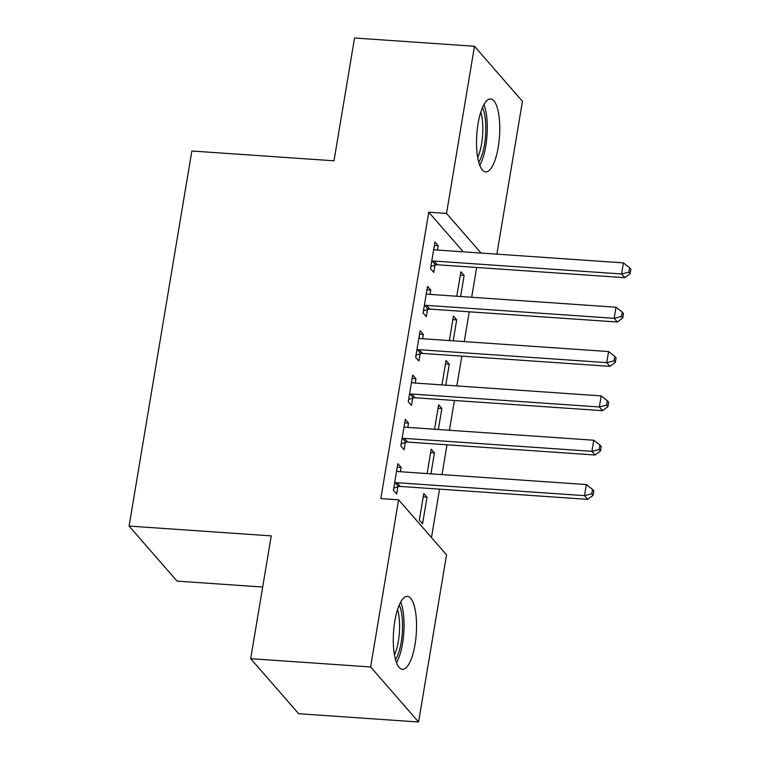 <?xml version="1.0" encoding="UTF-8"?>
<svg xmlns="http://www.w3.org/2000/svg" width="760" height="760" viewBox="0 0 760 760"><rect width="100%" height="100%" fill="white"/><g stroke="black" fill="none" stroke-linecap="round" stroke-linejoin="round"><path stroke-width="1.14" d="M394.801 621.253A36.556 11.4 -86.1 0 1 407.426 596.381A36.556 11.4 -86.1 0 1 415.026 644.461A36.556 11.4 -86.1 0 1 402.401 669.322A36.556 11.4 -86.1 0 1 394.801 621.253M478.04 123.814A36.556 11.4 -86.1 0 1 490.666 98.952A36.556 11.4 -86.1 0 1 498.265 147.022A36.556 11.4 -86.1 0 1 485.64 171.883A36.556 11.4 -86.1 0 1 478.04 123.814M431.471 537.558L439.574 489.145M442.006 474.601L446.994 444.809M449.426 430.264L454.413 400.472M456.845 385.938L461.833 356.136M464.265 341.601L469.252 311.799M471.684 297.264L476.672 267.473M446.548 554.857L418.579 722L370.623 666.957L398.591 499.814L446.548 554.857M370.623 666.957L250.686 658.683L298.642 713.725L418.579 722M262.675 587.024L177.052 581.115L129.086 526.072L191.852 151.002L334.001 160.806L354.549 38L474.487 46.274L522.443 101.317L496.869 254.153M430.625 452.589L434.445 452.846L431.205 449.131L427.11 473.575M434.445 452.846L430.93 473.841M404.7 422.835L408.519 423.092L405.279 419.377L400.834 445.977L404.073 449.692L405.27 442.519M408.519 423.092L407.797 427.395M445.464 363.916L449.284 364.183L446.044 360.459L441.949 384.902M449.284 364.183L445.769 385.168M419.539 334.162L423.358 334.428L420.118 330.704L415.663 357.305L418.912 361.028L420.109 353.846M423.358 334.428L422.636 338.732M460.303 275.243L464.123 275.51L460.883 271.795L456.788 296.238M464.123 275.51L460.608 296.505M434.378 245.49L438.197 245.755L434.957 242.041L430.502 268.641L433.741 272.356L434.948 265.183M438.197 245.755L437.475 250.059M463.296 251.835L428.754 212.192L380.827 498.589L398.591 499.814M426.958 289.826L430.777 290.092L427.538 286.368L423.082 312.968L426.331 316.692L427.528 309.519M430.777 290.092L430.055 294.395M452.884 319.58L456.703 319.846L453.463 316.122L449.369 340.575M456.703 319.846L453.188 340.831M412.119 378.499L415.938 378.755L412.699 375.041L408.253 401.641L411.492 405.365L412.69 398.183M415.938 378.755L415.216 383.059M438.045 408.253L441.864 408.509L438.624 404.795L434.53 429.238M441.864 408.509L438.349 429.505M397.28 467.162L401.099 467.428L397.86 463.714L393.414 490.314L396.653 494.028L397.851 486.856M401.099 467.428L400.377 471.732M427.025 497.183L423.785 493.468L419.33 520.068L422.57 523.783L427.025 497.183L423.206 496.917M428.754 212.192L446.519 213.417L474.487 46.274M250.686 658.683L271.234 535.876L129.086 526.072M481.061 253.061L446.519 213.417M434.112 261.041L437.351 264.755L624.806 277.685L621.566 273.97L434.112 261.041A4.683 4.246 -41.1 0 0 432.402 261.24L431.708 261.459M628.871 272.156L630.173 273.647L630.914 269.211L629.612 267.719L628.871 272.156L621.566 273.97L623.428 262.884L435.964 249.954A4.683 4.246 -41.1 0 1 434.368 249.517L433.76 249.213M437.351 264.755A4.683 4.246 -41.1 0 0 435.641 264.964L430.873 266.447M624.806 277.685L630.173 273.647M629.612 267.719L623.428 262.884M426.692 305.377L429.932 309.092L617.395 322.022L614.146 318.298L426.692 305.377A4.683 4.246 -41.1 0 0 424.983 305.577L424.289 305.795M621.452 316.492L622.753 317.974L623.494 313.548L622.193 312.056L621.452 316.492L614.146 318.298L616.008 307.22L428.545 294.291A4.683 4.246 -41.1 0 1 426.949 293.854L426.341 293.55M429.932 309.092A4.683 4.246 -41.1 0 0 428.222 309.301L423.453 310.783M617.395 322.022L622.753 317.974M622.193 312.056L616.008 307.22M419.273 349.704L422.512 353.428L609.976 366.358L606.727 362.634L419.273 349.704A4.683 4.246 -41.1 0 0 417.563 349.913L416.869 350.132M614.033 360.829L615.334 362.311L616.075 357.874L614.774 356.392L614.033 360.829L606.727 362.634L608.589 351.557L421.135 338.627A4.683 4.246 -41.1 0 1 419.529 338.19L418.921 337.887M422.512 353.428A4.683 4.246 -41.1 0 0 420.802 353.637L416.034 355.119M609.976 366.358L615.334 362.311M614.774 356.392L608.589 351.557M482.514 107.549A31.635 9.87 -86.1 0 1 484.424 113.668A31.635 9.87 -86.1 0 1 478.743 162.25M477.679 157.482A29.288 9.139 93.9 0 0 481.565 115.064A29.288 9.139 93.9 0 0 480.814 112.129M479.769 165.376A36.318 11.324 93.9 0 0 485.716 110.57A36.318 11.324 93.9 0 0 483.968 104.595M399.276 604.989A31.635 9.87 -86.1 0 1 401.185 611.097A31.635 9.87 -86.1 0 1 395.504 659.68M394.44 654.911A29.288 9.139 93.9 0 0 398.316 612.494A29.288 9.139 93.9 0 0 397.565 609.567M396.53 662.815A36.318 11.324 93.9 0 0 402.477 608A36.318 11.324 93.9 0 0 400.719 602.024M411.853 394.041L415.093 397.765L602.556 410.685L599.317 406.97L411.853 394.041A4.683 4.246 -41.1 0 0 410.144 394.25L409.45 394.469M606.613 405.156L607.914 406.647L608.656 402.211L607.354 400.729L606.613 405.156L599.317 406.97L601.169 395.884L413.715 382.954A4.683 4.246 -41.1 0 1 412.11 382.527L411.502 382.213M415.093 397.765A4.683 4.246 -41.1 0 0 413.383 397.964L408.614 399.456M602.556 410.685L607.914 406.647M607.354 400.729L601.169 395.884M404.434 438.377L407.673 442.092L595.137 455.022L591.897 451.307L404.434 438.377A4.683 4.246 -41.1 0 0 402.724 438.587L402.03 438.795M599.193 449.492L600.495 450.984L601.236 446.548L599.934 445.056L599.193 449.492L591.897 451.307L593.75 440.22L406.296 427.291A4.683 4.246 -41.1 0 1 404.69 426.854L404.082 426.55M407.673 442.092A4.683 4.246 -41.1 0 0 405.963 442.301L401.195 443.792M595.137 455.022L600.495 450.984M599.934 445.056L593.75 440.22M397.014 482.714L400.263 486.428L587.717 499.358L584.478 495.644L397.014 482.714A4.683 4.246 -41.1 0 0 395.305 482.913L394.611 483.132M591.774 493.829L593.075 495.32L593.817 490.884L592.515 489.392L591.774 493.829L584.478 495.644L586.331 484.557L398.876 471.627A4.683 4.246 -41.1 0 1 397.271 471.19L396.663 470.887M400.263 486.428A4.683 4.246 -41.1 0 0 398.544 486.637L393.775 488.119M587.717 499.358L593.075 495.32M592.515 489.392L586.331 484.557M432.402 261.24L435.641 264.964M424.983 305.577L428.222 309.301M417.563 349.913L420.802 353.637M410.144 394.25L413.383 397.964M402.724 438.587L405.963 442.301M395.305 482.913L398.544 486.637"/></g></svg>
